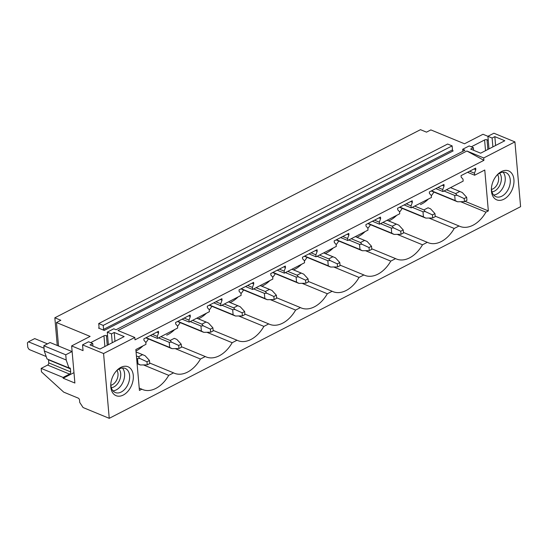 <?xml version="1.0" encoding="UTF-8"?>
<svg xmlns="http://www.w3.org/2000/svg" width="548" height="548" viewBox="0 0 548 548"><rect width="100%" height="100%" fill="white"/><g stroke="black" fill="none" stroke-linecap="round" stroke-linejoin="round"><path stroke-width="0.82" d="M514.928 141.891L483.713 157.954L483.918 160.338L135.007 339.856L134.794 337.472L103.572 353.535L109.244 418.33L520.6 206.685L514.928 141.891L493.906 133.219L487.905 136.301L492.111 138.034L492.885 146.885M109.244 418.33L83.084 407.541L79.741 402.458L79.542 400.15A1.74 1.028 -117.2 0 0 78.206 398.115L63.726 392.142L41.47 371.852L41.169 368.393L63.102 377.435L63.164 378.209L73.973 372.647M143.453 364.92L168.736 375.346A28.681 19.043 112.4 0 1 142.672 389.566A28.681 19.043 112.4 0 1 141.836 389.19L139.432 390.429L135.849 349.542L145.967 344.336L145.789 342.315L143.987 340.37L143.857 338.835L158.468 331.321L158.598 332.855L157.276 336.404L157.454 338.424L177.689 328.012L177.511 325.992L175.709 324.053L175.572 322.519L190.183 314.997L190.32 316.539L188.998 320.08L189.176 322.101L199.287 316.902L209.405 311.696L209.226 309.675L207.425 307.736L207.295 306.195L221.906 298.681L222.036 300.215L220.721 303.763L220.892 305.784L241.127 295.372L240.949 293.351L239.147 291.413L239.01 289.878L253.621 282.357L253.758 283.898L252.436 287.44L252.614 289.467L272.842 279.055L272.671 277.035L270.87 275.096L270.733 273.555L285.344 266.04L285.481 267.575L284.159 271.123L284.337 273.144L304.565 262.739L304.387 260.711L302.585 258.772L302.455 257.238L317.066 249.717L317.196 251.258L315.874 254.806L316.052 256.827L336.287 246.415L336.109 244.394L334.307 242.456L334.17 240.915L348.781 233.4L348.918 234.934L347.596 238.483L347.775 240.504L368.003 230.098L367.824 228.078L366.023 226.132L365.893 224.598L380.504 217.077L380.634 218.618L379.319 222.166L379.49 224.187L399.725 213.775L399.547 211.754L397.745 209.816L397.608 208.274L412.219 200.76L412.356 202.294L411.034 205.843L411.212 207.863L431.44 197.458L431.269 195.437L429.468 193.492L429.331 191.958L443.942 184.436L444.079 185.978L442.757 189.526L442.935 191.547L463.163 181.135L462.985 179.114L461.183 177.175L461.053 175.634L475.664 168.12L475.794 169.654L474.472 173.202L474.65 175.223L484.768 170.017L488.343 210.911L465.088 201.315M168.736 375.346L173.558 372.866A28.681 19.043 112.4 0 0 174.387 373.25A28.681 19.043 112.4 0 0 200.458 359.029L205.281 356.549A28.681 19.043 112.4 0 0 206.11 356.926A28.681 19.043 112.4 0 0 232.181 342.712L236.996 340.233A28.681 19.043 112.4 0 0 237.832 340.609A28.681 19.043 112.4 0 0 263.896 326.389L268.719 323.909A28.681 19.043 112.4 0 0 269.548 324.286A28.681 19.043 112.4 0 0 295.619 310.072L300.434 307.592A28.681 19.043 112.4 0 0 301.27 307.969A28.681 19.043 112.4 0 0 327.334 293.749L332.156 291.269A28.681 19.043 112.4 0 0 332.985 291.646A28.681 19.043 112.4 0 0 359.056 277.432L363.879 274.952A28.681 19.043 112.4 0 0 364.708 275.329A28.681 19.043 112.4 0 0 390.779 261.108L395.594 258.629A28.681 19.043 112.4 0 0 396.43 259.005A28.681 19.043 112.4 0 0 422.494 244.792L427.317 242.312A28.681 19.043 112.4 0 0 428.146 242.689A28.681 19.043 112.4 0 0 454.217 228.468L459.032 225.988A28.681 19.043 112.4 0 0 459.868 226.372A28.681 19.043 112.4 0 0 485.932 212.151L488.343 210.911M132.493 382.778A15.645 10.385 112.4 0 0 129.444 367.557A15.645 10.385 112.4 0 0 116.272 371.044A15.645 10.385 112.4 0 0 111.607 379.661A15.645 10.385 112.4 0 0 110.778 384.354A15.645 10.385 112.4 0 0 119.416 396.19A15.645 10.385 112.4 0 0 132.493 382.778M493.399 197.088A15.645 10.385 112.4 0 0 509.133 194.746A15.645 10.385 112.4 0 0 511.969 173.675A15.645 10.385 112.4 0 0 496.906 175.209A15.645 10.385 112.4 0 0 491.412 188.519A15.645 10.385 112.4 0 0 493.399 197.088M483.713 157.954L466.889 151.015L483.918 160.338M103.572 353.535L82.549 344.863L88.543 341.774L92.749 343.514L90.03 344.911L100.003 349.021L124.17 336.588L114.196 332.478L111.477 333.876L107.271 332.136L113.765 328.8L116.053 329.738L464.964 150.221L462.683 149.275L469.177 145.939L473.383 147.672L470.664 149.07L480.637 153.187L504.804 140.754L494.83 136.637L492.111 138.034M134.794 337.472L117.971 330.533L466.889 151.015M488.261 140.322L487.042 139.822A1.74 0.801 -5 0 0 484.59 139.966L471.287 146.809M487.912 136.301L482.994 134.274L464.512 143.782L430.865 129.903L426.495 132.15L420.48 129.671L54.834 317.799L60.842 320.279L56.471 322.525L90.119 336.404L71.637 345.918L83.049 350.624L82.549 344.863M107.627 336.164L106.401 335.657A1.74 0.801 -5 0 0 103.956 335.808L90.653 342.651M104.236 330.423L98.53 328.067A0.87 0.514 -117.2 0 0 98.859 328.074A0.87 0.514 -117.2 0 0 99.065 327.546L98.715 323.553L447.627 144.035L452.134 145.891L452.484 149.885A0.87 0.514 -117.2 0 0 453.155 150.906L104.236 330.423A0.87 0.514 -117.2 0 1 103.572 329.41L103.223 325.409L452.134 145.891M98.715 323.553L103.223 325.409M57.259 345.487L54.834 317.799M135.979 351.008A28.681 19.043 112.4 0 0 142.959 345.884M145.823 342.671A28.681 19.043 112.4 0 0 148.433 338.931M166.667 335.171A28.681 19.043 112.4 0 0 174.675 329.56M177.538 326.355A28.681 19.043 112.4 0 0 180.155 322.614M198.383 318.854A28.681 19.043 112.4 0 0 206.397 313.244M209.261 310.031A28.681 19.043 112.4 0 0 211.871 306.298M230.105 302.53A28.681 19.043 112.4 0 0 238.12 296.92M240.983 293.714A28.681 19.043 112.4 0 0 243.593 289.974M261.828 286.214A28.681 19.043 112.4 0 0 269.835 280.603M272.699 277.391A28.681 19.043 112.4 0 0 275.315 273.658M293.543 269.897A28.681 19.043 112.4 0 0 301.558 264.287M304.421 261.074A28.681 19.043 112.4 0 0 307.031 257.334M325.265 253.573A28.681 19.043 112.4 0 0 333.273 247.963M336.136 244.751A28.681 19.043 112.4 0 0 338.753 241.017M356.981 237.257A28.681 19.043 112.4 0 0 364.995 231.646M367.859 228.434A28.681 19.043 112.4 0 0 370.469 224.694M388.703 220.933A28.681 19.043 112.4 0 0 396.718 215.323M399.581 212.11A28.681 19.043 112.4 0 0 402.191 208.377M420.426 204.616A28.681 19.043 112.4 0 0 428.433 199.006M431.297 195.794A28.681 19.043 112.4 0 0 433.913 192.053M141.836 389.19L139.226 388.114M157.454 338.424L150.351 335.492M474.65 175.223L467.547 172.291M442.935 191.547L435.824 188.615M411.212 207.863L404.109 204.931M379.49 224.187L372.387 221.255M347.775 240.504L340.671 237.572M316.052 256.827L308.949 253.895M284.337 273.144L277.226 270.212M252.614 289.467L245.511 286.536M220.892 305.784L213.789 302.852M189.176 322.101L182.073 319.176M173.558 372.866L149.7 363.029M157.276 336.404L152.454 334.41M158.598 332.855L156.865 332.143M175.175 348.596L200.458 359.029M205.281 356.549L181.415 346.706M188.998 320.08L184.169 318.093M190.32 316.539L188.587 315.819M206.891 332.28L232.181 342.712M236.996 340.233L213.138 330.389M220.721 303.763L215.891 301.77M222.036 300.215L220.303 299.503M238.613 315.956L263.896 326.389M268.719 323.909L244.853 314.066M252.436 287.44L247.614 285.453M253.758 283.898L252.025 283.179M270.328 299.64L295.619 310.072M300.434 307.592L276.576 297.749M284.159 271.123L279.329 269.13M285.481 267.575L283.748 266.862M302.051 283.316L327.334 293.749M332.156 291.269L308.298 281.425M315.874 254.806L311.052 252.813M317.196 251.258L315.463 250.539M333.773 266.999L359.056 277.432M363.879 274.952L340.013 265.109M347.596 238.483L342.767 236.489M348.918 234.934L347.185 234.222M365.489 250.683L390.779 261.108M395.594 258.629L371.736 248.785M379.319 222.166L374.49 220.173M380.634 218.618L378.901 217.899M397.211 234.359L422.494 244.792M427.317 242.312L403.451 232.468M411.034 205.843L406.212 203.849M412.356 202.294L410.623 201.582M428.926 218.042L454.217 228.468M459.032 225.988L435.174 216.145M442.757 189.526L437.927 187.532M444.079 185.978L442.346 185.258M460.649 201.719L485.932 212.151M474.472 173.202L469.65 171.216M475.794 169.654L474.061 168.942M107.271 332.136L108.374 344.719M63.164 378.209L74.884 383.038L71.637 345.918M63.102 377.435L69.562 374.113A1.74 1.151 112.4 0 0 70.678 371.934L70.404 368.859A1.74 1.151 112.4 0 0 69.822 367.893A1.74 1.151 112.4 0 0 69.027 367.961L47.025 358.954L44.278 350.967L43.819 345.74L65.753 354.789L72.007 351.569L72.172 352.056M44.278 350.967L66.205 360.015L65.753 354.789M68.952 368.003L66.205 360.015M41.169 368.393L47.635 365.064A1.74 1.151 112.4 0 0 48.745 362.886L48.477 359.81A1.74 1.151 112.4 0 0 48.43 359.536M43.819 345.74L50.074 342.527L72.007 351.569M58.526 346.014L56.471 322.525M122.444 367.996A13.036 8.658 -67.6 0 1 123.903 379.689A13.036 8.658 -67.6 0 1 113.004 390.868M115.834 371.558A13.036 8.658 -67.6 0 1 125.218 368.42A13.036 8.658 -67.6 0 1 128.951 381.771A13.036 8.658 -67.6 0 1 115.272 392.526A13.036 8.658 -67.6 0 1 110.833 383.689M111.477 333.876L112.251 342.719M114.196 332.478L114.97 341.322M92.749 343.514L92.975 346.124M487.905 136.301L489.008 148.878M462.683 149.275L462.861 151.303M491.467 187.854A13.036 8.658 112.4 0 0 493.145 194.389A13.036 8.658 112.4 0 0 495.913 196.691A13.036 8.658 112.4 0 0 507.715 190.307A13.036 8.658 112.4 0 0 508.619 174.881A13.036 8.658 112.4 0 0 505.852 172.586A13.036 8.658 112.4 0 0 496.474 175.716M493.638 195.033A13.036 8.658 112.4 0 0 503.612 186.375A13.036 8.658 112.4 0 0 503.571 172.798A13.036 8.658 112.4 0 0 503.078 172.161M473.383 147.672L473.609 150.282M494.83 136.637L495.604 145.487M147.248 364.845L149.741 363.564L149.474 360.488L146.98 361.776L147.248 364.845L140.384 364.975L139.117 364.482M146.98 361.776L139.815 358.454L137.507 358.625L137.952 363.728L140.384 364.975M139.815 358.454L138.445 356.789L142.583 354.659L145.11 355.727L149.474 360.488M138.445 356.789L136.411 355.953M142.583 354.659L136.062 351.974M137.952 363.728L137.062 363.358M137.507 358.625L136.616 358.262M178.963 348.528L181.463 347.24L181.196 344.171L178.696 345.452L178.963 348.528L172.099 348.658L170.839 348.158M178.696 345.452L171.531 342.137L169.222 342.308L169.674 347.405L172.099 348.658M171.531 342.137L170.161 340.472L174.305 338.342L176.833 339.411L181.196 344.171M170.161 340.472L160.9 336.65M174.305 338.342L175.1 338.65M169.674 347.405L146.097 337.684M169.222 342.308L158.502 337.883M210.685 332.211L213.186 330.924L212.912 327.848L210.418 329.136L210.685 332.211L203.822 332.335L202.555 331.841M210.418 329.136L203.253 325.813L200.945 325.985L201.39 331.088L203.822 332.335M203.253 325.813L201.883 324.156L206.027 322.019L208.548 323.087L212.912 327.848M201.883 324.156L192.622 320.333M206.027 322.019L196.759 318.203M201.39 331.088L177.819 321.361M200.945 325.985L190.225 321.566M242.408 315.888L244.901 314.6L244.634 311.531L242.134 312.812L242.408 315.888L235.544 316.018L234.277 315.518M242.134 312.812L234.969 309.497L232.667 309.668L233.112 314.764L235.544 316.018M234.969 309.497L233.606 307.832L237.743 305.702L240.271 306.77L244.634 311.531M233.606 307.832L224.338 304.01M237.743 305.702L228.482 301.88M233.112 314.764L209.535 305.044M232.667 309.668L221.94 305.243M274.123 299.571L276.624 298.283L276.356 295.208L273.856 296.495L274.123 299.571L267.26 299.694L265.992 299.201M273.856 296.495L266.691 293.173L264.383 293.344L264.828 298.448L267.26 299.694M266.691 293.173L265.321 291.515L269.465 289.385L271.986 290.447L276.356 295.208M240.942 288.885L266.355 299.366M265.321 291.515L256.06 287.693M269.465 289.385L260.204 285.563M264.828 298.448L241.257 288.721M264.383 293.344L253.662 288.926M305.846 283.248L308.346 281.967L308.072 278.891L305.579 280.172L305.846 283.248L298.982 283.378L297.715 282.878M305.579 280.172L298.413 276.856L296.105 277.028L296.55 282.124L298.982 283.378M298.413 276.856L297.043 275.192L301.181 273.062L303.708 274.13L308.072 278.891M297.043 275.192L287.775 271.37M301.181 273.062L291.92 269.239M296.55 282.124L272.979 272.404M296.105 277.028L285.385 272.603M337.561 266.931L340.061 265.643L339.794 262.567L337.294 263.855L337.561 266.931L330.697 267.054L329.437 266.561M337.294 263.855L330.129 260.533L327.82 260.711L328.273 265.807L330.697 267.054M330.129 260.533L328.759 258.875L332.903 256.745L335.431 257.807L339.794 262.567M328.759 258.875L319.498 255.053M332.903 256.745L323.642 252.923M328.273 265.807L304.695 256.08M327.82 260.711L317.1 256.286M369.284 250.607L371.784 249.326L371.51 246.251L369.016 247.532L369.284 250.607L362.42 250.737L361.153 250.237M369.016 247.532L361.851 244.216L359.543 244.387L359.988 249.484L362.42 250.737M361.851 244.216L360.481 242.552L364.625 240.421L367.146 241.49L371.51 246.251M360.481 242.552L351.22 238.729M364.625 240.421L355.357 236.599M359.988 249.484L336.417 239.764M359.543 244.387L348.823 239.962M401.006 234.291L403.499 233.003L403.232 229.927L400.732 231.215L401.006 234.291L394.142 234.414L392.875 233.921M400.732 231.215L393.567 227.893L391.265 228.071L391.71 233.167L394.142 234.414M393.567 227.893L392.204 226.235L396.341 224.105L398.869 225.166L403.232 229.927M392.204 226.235L382.936 222.413M396.341 224.105L387.08 220.282M391.71 233.167L368.133 223.44M391.265 228.071L380.538 223.646M432.721 217.967L435.222 216.686L434.954 213.61L432.454 214.891L432.721 217.967L425.858 218.097L424.59 217.597M432.454 214.891L425.289 211.576L422.981 211.747L423.426 216.844L425.858 218.097M425.289 211.576L423.919 209.911L428.063 207.781L430.584 208.85L434.954 213.61M423.919 209.911L414.658 206.089M428.063 207.781L428.858 208.096M423.426 216.844L399.855 207.123M422.981 211.747L412.26 207.322M464.444 201.65L466.944 200.363L466.67 197.287L464.177 198.575L464.444 201.65L457.58 201.774L456.313 201.28M464.177 198.575L457.011 195.252L454.703 195.431L455.148 200.527L457.58 201.774M457.011 195.252L455.641 193.595L459.779 191.464L462.307 192.526L466.67 197.287M455.641 193.595L446.373 189.772M459.779 191.464L450.518 187.642M455.148 200.527L431.577 190.8M454.703 195.431L443.983 191.005M47.477 343.863L34.709 338.596L28.469 341.808L27.4 342.849L27.804 347.459L29.14 349.494L46.19 356.522M44.039 348.227L28.469 341.808M111.326 387.703A10.665 7.083 112.4 0 0 120.156 378.565A10.665 7.083 112.4 0 0 119.019 369.064M110.874 385.237A8.747 5.809 112.4 0 0 117.553 377.825A8.747 5.809 112.4 0 0 116.957 370.489M491.967 191.862A10.665 7.083 112.4 0 0 500.057 184.731A10.665 7.083 112.4 0 0 500.002 173.682A10.665 7.083 112.4 0 0 499.653 173.223M497.591 174.654A8.747 5.809 -67.6 0 1 497.714 183.333A8.747 5.809 -67.6 0 1 491.508 189.396M98.53 328.067L99.051 327.8M452.484 149.885L103.572 329.41M70.404 368.859L48.477 359.81M48.745 362.886L70.678 371.934M69.562 374.113L47.635 365.064M103.956 335.808L104.887 346.507M107.244 345.295L106.401 335.657M487.042 139.822L487.884 149.46M484.59 139.966L485.528 150.673M139.596 364.694L137.089 363.66M143.377 354.974L136.062 351.953M171.319 348.377L145.782 337.842M203.041 332.054L177.504 321.525M206.822 322.334L196.78 318.189M234.756 315.737L209.226 305.202M238.538 306.01L228.502 301.873M270.26 289.693L260.218 285.549M298.194 283.097L272.664 272.562M301.975 273.37L291.94 269.232M329.917 266.773L304.38 256.245M333.698 257.053L323.656 252.909M361.639 250.457L336.102 239.921M365.42 240.73L355.378 236.592M393.354 234.133L367.824 223.605M397.136 224.413L387.1 220.269M425.077 217.816L399.54 207.281M456.792 201.493L431.262 190.964M460.573 191.773L450.538 187.628"/></g></svg>
